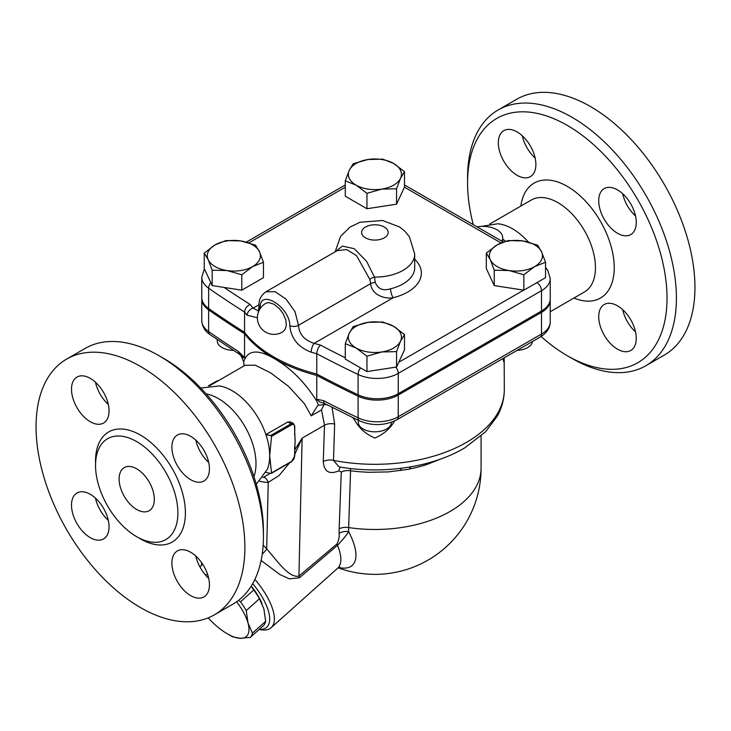 <?xml version="1.0" encoding="UTF-8"?>
<svg xmlns="http://www.w3.org/2000/svg" width="731" height="731" viewBox="0 0 731 731"><rect width="100%" height="100%" fill="white"/><g stroke="black" fill="none" stroke-linecap="round" stroke-linejoin="round"><path stroke-width="1.1" d="M136.715 509.48A24.891 14.373 60 0 1 120.451 487.55A24.891 14.373 60 0 1 124.27 467.602A24.891 14.373 60 0 1 149.161 481.976A24.891 14.373 60 0 1 149.161 510.713A24.891 14.373 60 0 1 136.715 509.48M473.277 224.682A141.037 81.424 60 0 1 467.575 182.988A141.037 81.424 60 0 1 567.302 125.403A141.037 81.424 60 0 1 667.028 298.138A141.037 81.424 60 0 1 567.302 355.723A141.037 81.424 60 0 1 541.059 336.507M598.726 316.66A26.544 15.324 60 0 1 604.217 304.507A26.544 15.324 60 0 1 630.771 319.84A26.544 15.324 60 0 1 630.771 350.487A26.544 15.324 60 0 1 610.312 343.378A26.544 15.324 60 0 1 598.726 316.66M535.878 164.466A26.544 15.324 60 0 1 530.386 176.619A26.544 15.324 60 0 1 503.833 161.286A26.544 15.324 60 0 1 503.833 130.639A26.544 15.324 60 0 1 524.291 137.748A26.544 15.324 60 0 1 535.878 164.466M617.494 233.262A26.544 15.324 60 0 1 600.151 209.87A26.544 15.324 60 0 1 604.217 188.598A26.544 15.324 60 0 1 630.771 203.922A26.544 15.324 60 0 1 630.771 234.578A26.544 15.324 60 0 1 617.494 233.262M481.336 226.391L497.71 223.787A53.098 30.656 60 0 1 512.55 228.821A53.098 30.656 60 0 1 528.467 242.107M567.302 355.723L571.989 358.428A147.671 85.262 -120 0 0 645.829 365.747A147.671 85.262 -120 0 0 668.463 247.407A147.671 85.262 -120 0 0 571.998 117.28A147.671 85.262 -120 0 0 498.158 109.961A147.671 85.262 -120 0 0 467.575 177.569L467.575 182.988M645.829 365.747L664.369 355.038A147.671 85.262 -120 0 0 687.003 236.707A147.671 85.262 -120 0 0 590.529 106.58A147.671 85.262 -120 0 0 516.698 99.261L498.158 109.961M635.531 331.92A26.544 15.324 60 0 1 622.684 309.661M535.147 158.051A26.544 15.324 60 0 1 522.299 135.792M635.531 216.011A26.544 15.324 60 0 1 622.684 193.752M545.536 262.255L534.69 266.577A26.544 15.324 0 0 0 541.561 251.766L545.536 262.255L545.536 277.661L523.853 290.17L494.247 285.593L486.316 268.496L486.316 253.09L497.153 244.894L507.99 240.572L522.793 240.928L537.596 245.159L541.561 251.766A26.544 15.324 0 0 0 522.793 240.928A26.544 15.324 0 0 0 497.153 244.894A26.544 15.324 0 0 0 490.282 259.706L486.316 253.09M204.378 268.798L201.774 277.204L201.774 297.526A29.87 17.242 0 0 0 208.637 308.519A1128.289 651.412 0 0 0 244.556 332.358A142.691 82.384 0 0 0 316.779 374.062A1128.289 651.412 0 0 0 358.08 394.804A29.87 17.242 0 0 0 398.249 393.707L541.488 311.013A29.87 17.242 0 0 0 550.233 298.815L550.233 278.493L547.757 270.278L545.536 267.455M316.779 374.062L316.779 353.74A1128.289 651.412 0 0 0 358.08 374.482A29.87 17.242 0 0 0 398.249 373.386L541.488 290.691A29.87 17.242 0 0 0 550.233 278.493M260.309 308.628C258.207 287.776 289.613 305.987 289.841 325.679C290.901 338.17 298.01 347.015 311.187 352.214A6.634 2.421 -73.9 0 1 314.147 343.369C304.388 340.253 299.171 334.231 298.486 325.313L295.013 311.662L286.04 299.134L275.066 291.678L265.92 291.788C260.839 295.425 258.527 300.277 259.002 306.344A6.634 3.829 0 0 0 260.199 308.546M258.153 310.849L253.136 308.144A6.634 4.852 139.2 0 0 247.197 315.271L257.394 317.729M244.556 332.358L244.556 312.046C244.903 308.601 246.776 306.088 250.185 304.498A1121.656 647.584 180 0 1 224.079 287.429L212.173 285.593L212.173 270.187L208.207 259.706A26.544 15.324 0 0 0 226.975 270.543A26.544 15.324 0 0 0 252.624 266.577L241.787 274.765L226.975 270.543L212.173 270.187M266.185 303.137L268.807 302.561L273.988 304.233L279.452 308.71L283.135 313.636L285.812 319.922L286.333 325.313L285.218 329.215L282.806 331.837A16.594 16.594 0 0 1 259.624 326.099A16.594 16.594 0 0 1 266.185 303.137M263.425 536.581L263.425 531.163A141.037 81.424 -120 0 0 163.698 358.428L159.011 355.714A147.671 85.262 60 0 1 263.425 536.581A147.671 85.262 60 0 1 232.842 604.181L214.302 614.881A147.671 85.262 60 0 1 140.471 607.571A147.671 85.262 60 0 1 43.997 477.434A147.671 85.262 60 0 1 66.631 359.104A147.671 85.262 60 0 1 214.302 444.366A147.671 85.262 60 0 1 214.302 614.881M95.469 382.222A26.544 15.324 -120 0 0 108.316 404.481M95.469 498.14A26.544 15.324 -120 0 0 108.316 520.399M195.853 556.09A26.544 15.324 -120 0 0 208.701 578.349M195.853 440.181A26.544 15.324 -120 0 0 208.701 462.44M206.169 393.908A53.098 30.656 60 0 1 218.45 398.614A53.098 30.656 60 0 1 253.931 476.639M66.631 359.104L85.171 348.404A147.671 85.262 60 0 1 159.011 355.714M136.715 536.718A58.242 33.626 -120 0 0 165.836 539.597A58.242 33.626 -120 0 0 165.827 472.345A58.242 33.626 -120 0 0 107.594 438.728A58.242 33.626 -120 0 0 98.667 485.393A58.242 33.626 -120 0 0 136.715 536.718M90.278 421.732A26.544 15.324 -120 0 0 103.546 423.048A26.544 15.324 -120 0 0 103.546 392.392A26.544 15.324 -120 0 0 77.002 377.068A26.544 15.324 -120 0 0 71.501 389.221A26.544 15.324 -120 0 0 90.278 421.732M90.278 537.65A26.544 15.324 -120 0 0 103.546 538.966A26.544 15.324 -120 0 0 103.546 508.31A26.544 15.324 -120 0 0 77.002 492.986A26.544 15.324 -120 0 0 72.936 514.258A26.544 15.324 -120 0 0 90.278 537.65M190.663 595.61A26.544 15.324 -120 0 0 203.931 596.916A26.544 15.324 -120 0 0 209.431 584.763A26.544 15.324 -120 0 0 197.845 558.045A26.544 15.324 -120 0 0 177.386 550.936A26.544 15.324 -120 0 0 173.32 572.209A26.544 15.324 -120 0 0 190.663 595.61M190.663 479.691A26.544 15.324 -120 0 0 203.931 481.007A26.544 15.324 -120 0 0 208.006 459.735A26.544 15.324 -120 0 0 190.663 436.334A26.544 15.324 -120 0 0 177.386 435.027A26.544 15.324 -120 0 0 173.32 456.299A26.544 15.324 -120 0 0 190.663 479.691M494.247 285.593L494.247 270.187L490.282 259.706A26.544 15.324 0 0 0 509.05 270.543L494.247 270.187M550.215 299.491A29.87 17.242 180 0 1 550.233 300.176A29.87 17.242 180 0 1 541.488 312.365L398.249 395.069A29.87 17.242 180 0 1 358.08 396.156A1128.289 651.412 180 0 1 316.779 375.414A142.691 82.384 180 0 1 273.988 358.428A142.691 82.384 180 0 1 244.556 333.72A1128.289 651.412 180 0 1 208.637 309.88A29.87 17.242 180 0 1 201.774 298.878A29.87 17.242 180 0 1 201.802 298.202M358.08 396.156L358.08 417.83A6.634 3.454 115.6 0 0 359.451 420.864C372.289 426.164 384.762 425.798 396.869 419.777A6.634 3.829 -120 0 0 398.249 416.743A29.87 17.242 180 0 1 358.08 417.83A1128.289 651.412 180 0 1 323.541 400.625L316.779 399.29L316.779 375.414M404.499 171.666L400.533 178.273L396.558 188.762L381.756 189.11L366.953 193.34L356.116 185.144A26.544 15.324 0 0 0 381.756 189.11A26.544 15.324 0 0 0 400.533 178.273A26.544 15.324 0 0 0 393.662 163.47A26.544 15.324 0 0 0 368.013 159.504A26.544 15.324 0 0 0 349.244 170.341L353.21 163.735L368.013 159.504L382.825 159.148L393.662 163.47L404.499 171.666L404.499 187.072L396.558 204.168L366.953 208.746L345.279 196.228L345.279 180.822L349.244 170.341A26.544 15.324 0 0 0 356.116 185.144L345.279 180.822M263.462 262.255L252.624 266.577A26.544 15.324 0 0 0 259.496 251.766L263.462 262.255L263.462 277.661L241.787 290.17L224.079 287.429M404.499 334.515L404.499 349.921L396.558 367.017L396.558 351.611L381.756 351.967A26.544 15.324 0 0 0 400.533 341.13A26.544 15.324 0 0 0 393.662 326.328L404.499 334.515L400.533 341.13L396.558 351.611M505.523 241.248A53.098 30.656 -120 0 0 502.736 239.192M200.733 388.042L219.437 385.941A53.098 30.656 60 0 1 232.138 390.719A53.098 30.656 60 0 1 265.938 434.726A53.098 30.656 60 0 1 269.684 455.742A53.098 30.656 60 0 1 267.464 469.138L256.298 484.278M270.762 473.405L271.53 472.966L270.762 473.405L265.938 472.454M268.186 435.009L266.678 434.141L265.938 434.726L270.762 435.475L271.53 436.389L269.684 455.742L271.53 472.966L291.587 461.389A0.832 0.475 60 0 1 291.413 461.773L294.757 455.97A0.832 0.475 0 0 1 294.52 456.308A4.148 2.394 -60 0 1 291.587 461.389M271.53 436.389L291.587 424.812A4.148 2.394 -60 0 1 294.52 426.502L295.105 441.067L294.52 456.308M410.813 466.844L409.296 469.092M265.92 291.788L337.092 250.696L346.631 249.536L356.536 255.612L369.813 279.361A6.634 3.673 160.7 0 1 374.482 277.104L366.587 261.305L354.233 248.695L342.346 246.091L335.483 251.619M369.813 279.361L370.663 283.637C371.787 295.708 385.776 299.153 393.196 297.727A6.634 2.138 76.1 0 1 390.582 288.791C383.099 291.121 378 289.037 375.295 282.522L374.482 277.104A39.821 22.99 0 0 0 414.705 254.114L409.378 236.652L404.663 231.023L399.592 226.966L382.578 220.497L359.963 222.251L349.948 227.122L340.582 236.369L335.145 251.811M253.748 589.963L240.526 601.787A43.138 17.434 48.2 0 1 246.237 610.568L248.028 623.013L252.442 633.119A43.138 17.434 48.2 0 1 250.322 637.377L263.544 625.553A43.138 17.434 -131.8 0 0 265.673 621.295L263.873 608.85L259.459 598.744A43.138 17.434 -131.8 0 0 253.748 589.963L251.126 586.244M251.245 586.052A39.821 16.091 48.2 0 1 261.981 603.504A39.821 16.091 48.2 0 1 262.082 603.742M259.459 598.744L246.237 610.568M265.673 621.295L252.442 633.119M238.452 600.407L240.526 601.787M202.706 564.259L199.855 566.808M205.329 574.868L207.659 574.529M252.716 583.585A46.455 18.768 48.2 0 1 259.249 629.4M201.765 565.109A46.455 18.768 48.2 0 1 201.994 563.199M250.322 637.377L240.408 638.318L233.098 636.92A43.138 17.434 48.2 0 1 229.753 635.184L227.789 634.079A39.821 16.091 -131.8 0 0 240.408 638.318A39.821 16.091 -131.8 0 0 248.028 623.013A39.821 16.091 -131.8 0 0 236.616 601.768M208.216 617.859A39.821 16.091 -131.8 0 0 212.246 622.063A39.821 16.091 -131.8 0 0 227.789 634.079M208.545 577.691A39.821 16.091 -131.8 0 0 207.531 577.234M201.573 562.587A49.781 20.112 -131.8 0 0 201.592 563.199L201.674 565.191M259.158 629.482L261.122 629.784A49.781 20.112 -131.8 0 0 271.155 627.682A49.781 20.112 -131.8 0 0 254.9 579.372M261.113 560.485L279.836 574.52L289.412 578.87L299.445 577.782L337.503 545.308A9.96 4.231 49.9 0 1 337.073 543.864L298.924 576.11C288.663 578.294 276.62 559.919 266.696 548.926L263.16 545.052M358.291 420.316L358.291 422.244A16.594 9.576 0 0 0 374.884 431.82A16.594 9.576 0 0 0 391.478 422.244L391.478 422.244M217.253 339.595L217.253 340.82A16.594 9.576 0 0 0 233.417 350.396M368.013 322.353L382.825 322.005L393.662 326.328A26.544 15.324 0 0 0 368.013 322.353A26.544 15.324 0 0 0 349.244 333.199L353.21 326.583L368.013 322.353M366.953 356.189L356.116 348.002A26.544 15.324 0 0 0 381.756 351.967L366.953 356.189L366.953 371.595L345.279 359.085L345.279 343.68L349.244 333.199A26.544 15.324 0 0 0 356.116 348.002L345.279 343.68M204.241 253.09L215.078 244.894A26.544 15.324 0 0 0 208.207 259.706L204.241 253.09L204.241 268.496L212.173 285.593M240.718 240.928L255.53 245.159L259.496 251.766A26.544 15.324 0 0 0 240.718 240.928A26.544 15.324 0 0 0 215.078 244.894L225.916 240.572L240.718 240.928M241.787 290.17L241.787 274.765M396.558 204.168L396.558 188.762M366.953 208.746L366.953 193.34M396.558 367.017L366.953 371.595M517.091 350.368A16.594 9.576 0 0 0 532.47 341.496M523.853 274.765L509.05 270.543A26.544 15.324 0 0 0 534.69 266.577L523.853 274.765L523.853 290.17M502.837 358.601L504.308 363.225M352.68 417.602L355.038 420.736C359.497 428.558 366.112 434.324 374.884 438.033C383.656 434.324 390.272 428.558 394.74 420.736M209.77 385.676L245.104 365.272L255.238 365.208L270.625 372.847L288.608 386.416L304.48 403.759L311.205 415.866L321.494 409.917L324.518 425.223L323.257 461.544A9.96 5.821 2 0 1 333.482 460.384A129.424 74.717 180 0 0 504.308 389.586C504.253 398.916 501.886 407.807 497.217 416.277L485.622 431.729L464.898 447.765C432.341 467.365 382.578 474.657 338.974 466.844L333.482 460.384L334.652 424.035L332.048 407.341M477.051 226.857A19.911 11.495 180 0 1 502.736 237.849A19.911 11.495 180 0 1 501.877 241.193M345.279 357.797A1121.656 647.584 180 0 1 320.461 345.069C318.232 347.344 317.007 350.24 316.779 353.74A142.691 82.384 0 0 1 311.187 352.214M338.718 567.484A57.402 23.191 -131.8 0 0 348.596 531.629A91.32 51.307 -58.7 0 1 348.65 527.572L350.569 470.773A9.96 5.802 2.1 0 0 341.258 472.089L339.157 528.86A9.96 5.811 -177.9 0 1 348.65 527.572A106.196 61.313 180 0 0 481.08 468.16A106.196 106.196 0 0 1 338.179 567.813M400.232 470.627L401.52 468.242M375.615 431.811L374.162 431.811M294.52 433.775A0.832 0.475 0 0 0 294.757 433.437L294.913 436.562M294.602 433.711A53.098 30.656 60 0 1 294.913 436.581A53.098 30.656 60 0 1 295.105 441.067A53.098 30.656 60 0 1 294.949 444.877A53.098 30.656 60 0 1 294.547 448.167M294.757 455.97L294.757 448.697A0.832 0.475 180 0 1 294.52 449.044L294.52 449.044M266.678 434.141L287.804 421.951L290.828 422.015M263.836 477.078A9.96 7.721 -90.3 0 1 268.24 482.369L279.05 475.552L289.659 462.787M294.757 454.344L302.131 438.143L294.757 449.912M323.541 400.625A6.634 3.618 117.4 0 0 324.92 403.667L359.451 420.864M324.92 403.667L319.621 401.922L316.779 399.29M311.205 415.866L317.309 406.125L318.817 405.129L325.587 404.581A142.691 82.384 0 0 0 327.415 404.956M321.494 409.917L324.089 404.344M318.46 405.321L316.779 401.2C304.9 382.203 290.627 367.94 273.988 358.428C258.801 349.573 248.997 349.93 244.556 359.506L243.67 361.744L244.044 365.884M239.805 354.526A6.634 4.03 -57.3 0 1 239.786 354.517L239.786 354.517A6.634 4.03 -57.3 0 1 238.434 351.492A1128.289 651.412 180 0 1 208.637 331.554A29.87 17.242 180 0 1 201.774 320.553L201.774 298.878M238.434 351.492L244.556 357.587L243.332 357.87L239.786 354.517L209.952 334.551A6.634 4.176 -55.1 0 1 208.637 331.554L208.637 309.88M240.563 355.074A142.691 82.384 0 0 0 240.974 355.732L243.67 361.754M262.228 554.098A9.96 2.531 139.3 0 0 266.696 548.926L268.24 482.369A63.049 36.404 -120 0 1 259.797 481.226M299.445 577.782A9.96 4.194 49.7 0 1 298.924 576.11L302.131 438.143L324.518 425.223A9.96 5.821 2 0 1 334.652 424.035M271.155 627.682L337.621 568.252A49.781 20.112 48.2 0 0 337.503 545.308C343.113 539.323 346.814 534.763 348.596 531.629A9.96 6.122 -0.7 0 0 339.093 533.301C339.476 536.664 338.8 540.182 337.073 543.864M442.502 458.364L425.616 464.953L416.78 467.429L407.551 469.43L388.271 471.915L368.634 472.299L358.802 471.696L350.569 470.773L350.469 468.516M340.436 467.1A9.96 6.351 -114.5 0 0 338.956 470.801L341.258 472.089M244.556 357.587L244.556 333.72M573.936 298.038A66.366 38.323 -120 0 0 614.177 265.07A66.366 38.323 -120 0 0 569.522 187.712A66.366 38.323 -120 0 0 520.847 206.078M489.761 224.024L531.364 200.002A53.098 30.656 60 0 1 557.917 202.633A53.098 30.656 60 0 1 592.603 249.417A53.098 30.656 60 0 1 584.462 291.961L550.233 311.726M404.444 187.182L501.009 242.93M201.774 277.204A29.87 17.242 0 0 0 208.637 288.197A1128.289 651.412 0 0 0 244.556 312.046A142.691 82.384 0 0 0 247.197 315.271M138.552 537.724A63.551 36.687 -120 0 0 140.471 538.884A63.551 36.687 -120 0 0 185.4 512.193A63.551 36.687 -120 0 0 139.192 434.388A63.551 36.687 -120 0 0 95.569 463.29M248.942 242.829L345.279 187.209M259.048 304.736L253.136 308.144A136.057 78.555 180 0 1 250.185 304.498M320.461 345.069A136.057 78.555 180 0 1 314.147 343.369L393.196 297.727A46.455 26.819 0 0 0 414.705 259.258M523.661 290.143L398.779 362.247M428.887 462.778A33.187 19.161 -120 0 0 428.859 463.893M424.19 465.391A36.504 21.071 60 0 1 424.163 464.021M289.841 325.679A6.634 3.829 0 0 0 298.486 325.313L370.663 283.637A6.634 3.829 180 0 1 375.295 282.522M365.5 237.849A13.277 7.666 180 0 1 371.449 225.029A13.277 7.666 180 0 1 387.704 234.413A13.277 7.666 180 0 1 365.5 237.849M414.705 254.114L414.705 267.656A39.821 22.99 180 0 1 390.582 288.791M208.637 308.519L208.637 288.197A6.634 4.176 -55.1 0 1 210.83 282.705M536.919 282.632A6.634 3.829 60 0 1 541.488 290.691L541.488 311.013M395.736 367.145A6.634 3.829 60 0 1 398.249 373.386L398.249 393.707M360.511 367.876A6.634 3.454 115.6 0 0 358.08 374.482L358.08 394.804M291.587 424.812A0.832 0.475 -120 0 0 291.002 423.797L270.762 435.475M294.52 426.502A0.832 0.475 0 0 0 294.757 426.164L293.487 423.551A4.98 2.878 120 0 0 291.002 423.797L287.804 421.951M209.039 385.767L217.08 381.116A0.832 0.475 -120 0 0 216.668 381.079L218.596 380.577M217.372 381.29L217.08 381.116A4.98 2.878 -60 0 1 218.478 380.65M396.869 419.777L540.118 337.082A6.634 3.829 -120 0 0 541.488 334.04L398.249 416.743L398.249 395.069M540.118 337.082C546.825 332.943 550.205 327.863 550.233 321.85A29.87 17.242 180 0 1 541.488 334.04L541.488 312.365M323.257 461.544C324.08 471.742 329.315 474.83 338.956 470.801M339.157 528.86A99.882 56.123 121.3 0 0 339.093 533.301M404.499 184.961L503.293 242.007M271.365 473.35L291.413 461.773M270.324 473.332L262.868 477.635M504.308 389.586L504.18 357.825M503.906 362.037L503.257 358.354M259.002 306.344L258.345 310.748M246.329 242.089L345.279 184.961M294.757 426.164L294.757 433.437M294.757 448.697L294.949 444.896M290.774 421.979L293.487 423.551M208.39 385.858L216.668 381.079M209.952 334.551C204.908 331.216 202.176 326.547 201.774 320.553M337.621 568.252L339.623 567.146M481.08 436.06L481.08 468.16M502.736 241.687L502.736 237.849M550.233 321.85L550.233 300.176"/></g></svg>

